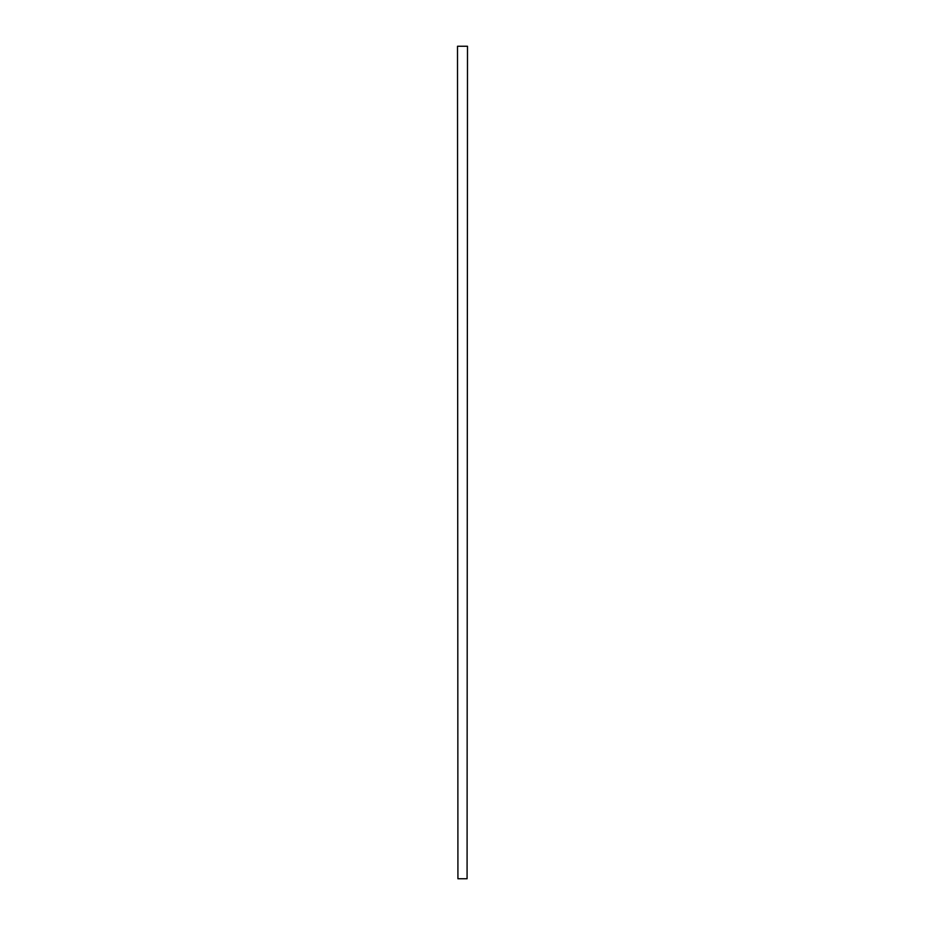 <?xml version="1.0" encoding="UTF-8"?>
<svg xmlns="http://www.w3.org/2000/svg" width="925" height="925" viewBox="0 0 925 925"><rect width="100%" height="100%" fill="white"/><g stroke="black" fill="none" stroke-linecap="round" stroke-linejoin="round"><path stroke-width="1.39" d="M457.921 878.75L457.505 46.25L457.921 878.75L467.079 878.75L467.495 46.25L467.079 878.75M457.921 46.25L467.079 46.25"/></g></svg>
